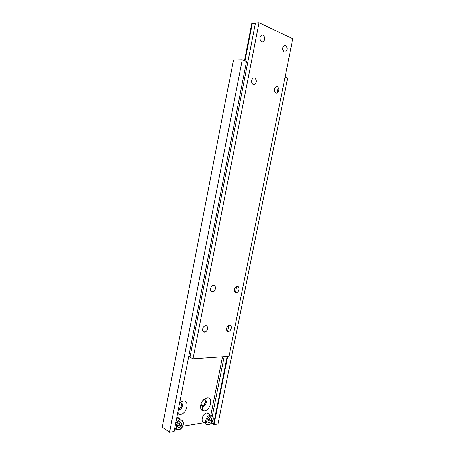 <?xml version="1.0" encoding="UTF-8"?>
<svg xmlns="http://www.w3.org/2000/svg" width="455" height="455" viewBox="0 0 455 455"><rect width="100%" height="100%" fill="white"/><g stroke="black" fill="none" stroke-linecap="round" stroke-linejoin="round"><path stroke-width="0.68" d="M254.59 77.89L253.338 77.89C250.921 80.177 250.893 82.446 253.247 84.704L254.476 84.704C256.893 82.446 256.933 80.171 254.59 77.89M229.548 325.223L229.172 325.268C226.368 325.746 225.543 331.638 228.308 331.388L228.66 331.342C231.453 330.87 232.306 325.012 229.548 325.223M237.311 286.44L236.793 286.496C234.075 287.014 233.398 292.758 236.065 292.673L236.554 292.616C239.267 292.104 239.973 286.394 237.311 286.44M277.334 86.564L276.219 86.564C273.904 88.753 273.836 90.943 276.02 93.121L277.118 93.121C279.438 90.954 279.506 88.77 277.334 86.564M213.662 285.467L213.076 285.53C210.17 286.104 209.533 292.019 212.383 291.934L212.94 291.871C215.841 291.308 216.506 285.421 213.662 285.467M263.041 35.041L261.682 35.001C259.384 37.259 259.384 39.568 261.682 41.928L263.018 41.962C265.316 39.727 265.328 37.424 263.041 35.041M205.728 325.695L205.302 325.752C202.304 326.28 201.502 332.355 204.466 332.093L204.864 332.042C207.855 331.524 208.686 325.479 205.728 325.695M285.586 45.352L284.375 45.312C282.168 47.479 282.128 49.703 284.261 51.978L285.456 52.006C287.662 49.868 287.708 47.65 285.586 45.352M244.978 60.856L252.32 23.313L251.786 23.353L244.489 60.657M252.32 23.313L255.357 23.461M259.014 22.75L255.437 23.051L189.968 357.169L193.017 358.802L228.956 356.339L292.781 38.777L259.014 22.75L193.017 358.802M188.814 356.077L190.048 356.743M179.759 419.538C179.293 418.048 178.309 417.36 176.796 417.48M209.556 414.59C209.072 413.328 208.18 412.77 206.871 412.918L206.837 412.924C202.065 413.476 200.075 423.554 204.926 422.547M201.48 405.94L203.305 405.485C205.37 403.648 205.927 401.765 204.972 399.837M201.008 403.926L202.06 406.389L203.078 406.503C206.382 406.116 207.702 399.228 204.358 399.82L203.038 400.383M207.042 397.96L204.722 398.887C200.445 401.503 199.034 409.375 202.606 410.649L204.471 410.865C210.836 410.217 213.514 396.845 207.042 397.96M178.28 409.904L178.991 409.904C182.535 409.477 183.877 402.351 180.288 402.982L179.594 403.175M177.53 413.737L180.345 414.437C187.181 413.726 189.911 399.882 182.967 401.071L179.708 402.612M182.774 426.216L204.955 422.541M236.611 286.553L235.423 292.514M228.842 325.37L227.659 331.274M222.558 356.777L210.87 415.176M202.139 405.962L203.078 406.503M203.817 405.081L205.376 402.357M180.157 408.112L181.312 406.23M242.236 59.753L233.483 59.952L162.219 427.097L169.527 432.25L174.055 431.476L246.491 61.465L242.236 59.753L169.527 432.25M278.204 87.235L277.021 93.156M224.218 356.663L212.337 415.955M227.216 356.458L213.588 424.344L214.038 424.634L218.013 423.952L287.651 78.05L285.097 77.014M211.757 422.826L213.674 423.912M227.739 356.424L214.038 424.634M178.405 409.255L179.367 408.789C181.494 406.901 182.063 404.978 181.062 403.022M207.907 421.836L209.391 422.837L211.382 421.262L211.893 418.685L210.42 417.673L208.424 419.248L207.907 421.836M177.49 426.864L179.128 427.899L181.283 426.238L181.812 423.542L180.186 422.502L178.019 424.157L177.49 426.864M177.501 426.784L179.128 427.899M177.621 426.181L179.304 424.896L179.702 422.871M179.304 424.896L181.283 426.238M210.358 417.724L211.893 418.685M208.071 421.023L209.374 419.993L209.732 418.219M209.374 419.993L211.382 421.262M175.528 423.946C176.654 421.637 178.178 420.255 180.112 419.811L180.152 419.8C181.994 419.635 183.058 420.557 183.348 422.558M208.441 424.782L208.413 424.777C203.55 425.812 205.558 415.671 210.335 415.102L210.375 415.096C211.928 414.943 212.877 415.716 213.213 417.417M209.084 424.35C213.122 423.855 214.834 415.33 210.728 416.154C206.667 416.598 204.938 425.254 209.084 424.35M178.815 429.48C183.228 428.928 184.986 420.016 180.499 420.915C176.051 421.41 174.282 430.458 178.815 429.48M178.178 429.924L178.138 429.924C176.256 430.106 175.186 429.15 174.919 427.063M284.438 52.041L285.456 52.006M202.822 331.075L204.864 332.042M261.932 42.014L263.018 41.962M210.915 291.069L212.94 291.871M275.929 93.082L277.118 93.121M234.763 291.939L236.554 292.616M226.857 330.523L228.66 331.342M253.173 84.675L254.476 84.704M202.06 406.389L202.606 410.649M203.152 400.303L204.722 398.887M177.985 411.405L178.235 414.175M179.668 402.8L180.339 402.135M206.837 412.924L210.386 415.102C215.147 415.352 213.713 423.446 208.868 424.76M176.773 417.582L180.169 419.811C185.276 419.868 183.883 428.616 178.605 429.901M178.36 409.494L178.991 409.904"/></g></svg>
